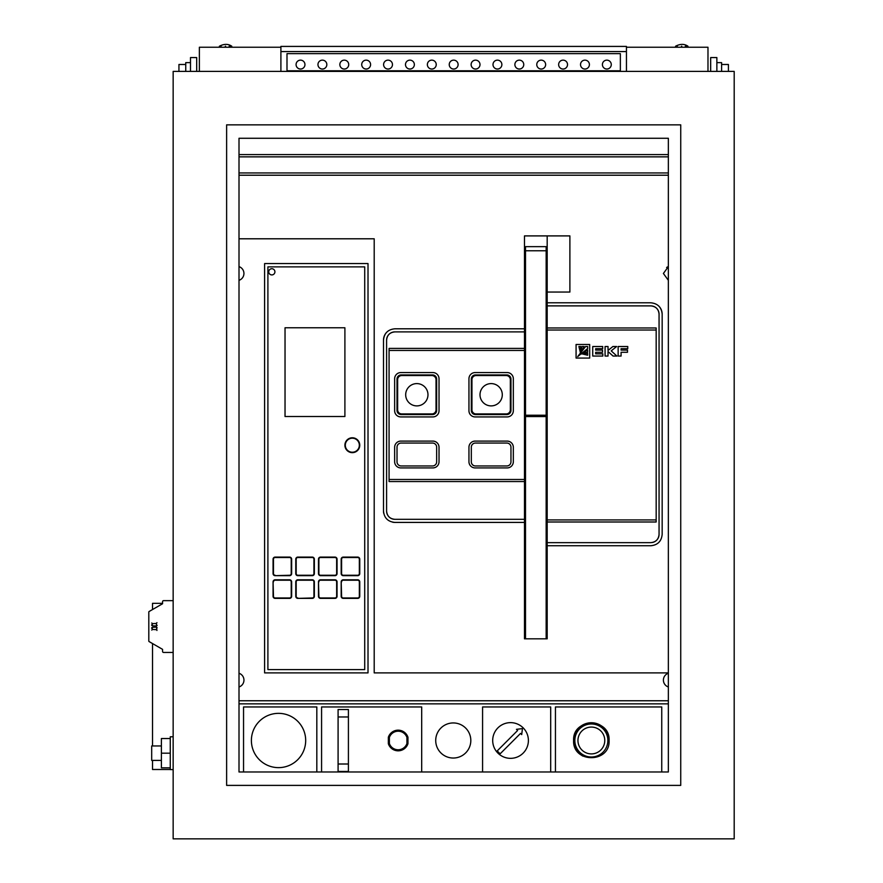 <?xml version="1.0" encoding="UTF-8"?>
<svg xmlns="http://www.w3.org/2000/svg" width="883" height="883" viewBox="0 0 883 883"><rect width="100%" height="100%" fill="white"/><g stroke="black" fill="none" stroke-linecap="round" stroke-linejoin="round"><path stroke-width="1.32" d="M546.158 250.772L525.506 250.772L525.506 246.644L546.158 246.644L546.158 416.555L525.506 416.555L525.506 638.828M525.506 416.555L525.506 415.22L546.158 415.22M525.506 250.772L525.506 415.22M546.158 416.555L546.158 638.828M427.979 394.745A11.148 11.148 0 0 0 416.831 383.597A11.148 11.148 0 0 0 405.683 394.745A11.148 11.148 0 0 0 416.831 405.893A11.148 11.148 0 0 0 427.979 394.745M397.637 409.811A4.128 4.128 0 0 0 401.765 413.939L431.897 413.939A4.128 4.128 0 0 0 436.025 409.811L436.025 379.679A4.128 4.128 0 0 0 431.897 375.551L401.765 375.551A4.128 4.128 0 0 0 397.637 379.679L397.637 409.811M502.295 394.745A11.148 11.148 0 0 0 491.147 383.597A11.148 11.148 0 0 0 479.999 394.745A11.148 11.148 0 0 0 491.147 405.893A11.148 11.148 0 0 0 502.295 394.745M471.941 409.811A4.128 4.128 0 0 0 476.069 413.939L506.213 413.939A4.128 4.128 0 0 0 510.341 409.811L510.341 379.679A4.128 4.128 0 0 0 506.213 375.551L476.069 375.551A4.128 4.128 0 0 0 471.941 379.679L471.941 409.811M173.156 600.65L163.598 600.65A1.038 1.038 0 0 0 162.571 601.676L162.571 603.74L149.117 611.511A0.618 0.618 0 0 0 148.808 612.051L148.808 612.206M148.808 640.892L148.808 641.058A0.618 0.618 0 0 0 149.117 641.588L162.571 649.358L162.571 651.422A1.038 1.038 0 0 0 163.598 652.46L173.156 652.46M162.571 649.358L162.571 651.422L162.571 649.358L162.571 651.422L162.571 649.358L162.571 651.422L162.571 649.358L162.571 651.422L162.571 649.358L162.571 651.422L162.571 649.358L162.571 651.422L162.571 649.358L162.571 651.422L162.571 649.358L162.571 651.422L162.571 649.358L162.571 651.422L162.571 649.358L162.571 651.422L162.571 649.358L149.117 641.588L162.571 649.358M148.808 619.745L148.808 621.025M148.808 623.873L148.808 629.237M148.808 632.073L148.808 633.365M162.571 601.676L162.571 603.74L149.117 611.511L162.571 603.74L162.571 601.676M157.141 627.791L156.434 627.107L156.942 630.462M151.799 630.109L152.251 629.436L156.434 629.656M156.434 627.107L152.251 627.327L152.251 629.436M152.251 627.327L151.523 628.089M156.942 622.647L156.434 623.442L152.251 623.674L152.251 625.782L156.611 626.003L157.141 625.307M156.434 623.442L156.434 626.003M152.251 623.674L151.799 622.99M151.523 625.021L152.251 625.782M148.808 612.051L148.808 641.058L148.808 612.051M173.156 838.85L734.192 838.85L734.192 71.391L173.156 71.391L173.156 838.85M680.738 124.856L226.622 124.856L226.622 785.384L680.738 785.384L680.738 124.856M668.354 138.278L668.354 771.974L239.006 771.974L239.006 138.278L668.354 138.278M681.764 46.214C673.784 46.214 673.784 46.214 681.764 46.214C689.755 46.214 689.755 46.214 681.764 46.214L681.499 46.214M685.329 46.214L687.813 46.214M229.15 46.214L231.633 46.214M230.662 46.214L230.077 46.214M225.584 46.214C217.604 46.214 217.604 46.214 225.584 46.214C233.576 46.214 233.576 46.214 225.584 46.214L225.32 46.214M185.75 71.391L185.75 62.627L190.496 62.627M161.39 760.406L151.688 760.406L151.688 745.958L161.39 745.958M173.156 769.601L170.264 769.601L170.264 736.775L173.156 736.775M577.946 740.495A13.422 13.422 0 0 0 591.356 753.905A13.422 13.422 0 0 0 604.778 740.495A13.422 13.422 0 0 0 591.356 727.073A13.422 13.422 0 0 0 577.946 740.495M607.868 740.495A16.512 16.512 0 0 0 591.356 723.983A16.512 16.512 0 0 0 574.844 740.495A16.512 16.512 0 0 0 591.356 757.007A16.512 16.512 0 0 0 607.868 740.495M609.104 740.495A17.748 17.748 0 0 0 591.356 722.747A17.748 17.748 0 0 0 573.608 740.495C572.504 717.625 610.186 717.548 609.104 740.495C610.208 763.387 572.515 763.398 573.608 740.495A17.748 17.748 0 0 0 582.979 756.146M435.716 740.495A17.55 17.55 0 0 0 453.266 758.033A17.55 17.55 0 0 0 470.816 740.495A17.55 17.55 0 0 0 453.266 722.945A17.55 17.55 0 0 0 435.716 740.495M492.692 740.495A17.859 17.859 0 0 0 510.551 758.342A17.859 17.859 0 0 0 528.398 740.495A17.859 17.859 0 0 0 510.551 722.636A17.859 17.859 0 0 0 492.692 740.495M251.39 740.495A27.141 27.141 0 0 0 278.531 767.636A27.141 27.141 0 0 0 305.684 740.495A27.141 27.141 0 0 0 278.531 713.354A27.141 27.141 0 0 0 251.39 740.495M296.081 64.58A4.437 4.437 0 0 0 300.518 69.017A4.437 4.437 0 0 0 304.955 64.58A4.437 4.437 0 0 0 300.518 60.143A4.437 4.437 0 0 0 296.081 64.58M317.957 64.58A4.437 4.437 0 0 0 322.394 69.017A4.437 4.437 0 0 0 326.831 64.58A4.437 4.437 0 0 0 322.394 60.143A4.437 4.437 0 0 0 317.957 64.58M339.845 64.58A4.437 4.437 0 0 0 344.282 69.017A4.437 4.437 0 0 0 348.719 64.58A4.437 4.437 0 0 0 344.282 60.143A4.437 4.437 0 0 0 339.845 64.58M361.721 64.58A4.437 4.437 0 0 0 366.158 69.017A4.437 4.437 0 0 0 370.595 64.58A4.437 4.437 0 0 0 366.158 60.143A4.437 4.437 0 0 0 361.721 64.58M383.597 64.58A4.437 4.437 0 0 0 388.034 69.017A4.437 4.437 0 0 0 392.471 64.58A4.437 4.437 0 0 0 388.034 60.143A4.437 4.437 0 0 0 383.597 64.58M405.485 64.58A4.437 4.437 0 0 0 409.922 69.017A4.437 4.437 0 0 0 414.359 64.58A4.437 4.437 0 0 0 409.922 60.143A4.437 4.437 0 0 0 405.485 64.58M427.361 64.58A4.437 4.437 0 0 0 431.798 69.017A4.437 4.437 0 0 0 436.235 64.58A4.437 4.437 0 0 0 431.798 60.143A4.437 4.437 0 0 0 427.361 64.58M449.237 64.58A4.437 4.437 0 0 0 453.674 69.017A4.437 4.437 0 0 0 458.111 64.58A4.437 4.437 0 0 0 453.674 60.143A4.437 4.437 0 0 0 449.237 64.58M471.125 64.58A4.437 4.437 0 0 0 475.562 69.017A4.437 4.437 0 0 0 479.999 64.58A4.437 4.437 0 0 0 475.562 60.143A4.437 4.437 0 0 0 471.125 64.58M493.001 64.58A4.437 4.437 0 0 0 497.438 69.017A4.437 4.437 0 0 0 501.875 64.58A4.437 4.437 0 0 0 497.438 60.143A4.437 4.437 0 0 0 493.001 64.58M514.877 64.58A4.437 4.437 0 0 0 519.314 69.017A4.437 4.437 0 0 0 523.751 64.58A4.437 4.437 0 0 0 519.314 60.143A4.437 4.437 0 0 0 514.877 64.58M536.765 64.58A4.437 4.437 0 0 0 541.202 69.017A4.437 4.437 0 0 0 545.639 64.58A4.437 4.437 0 0 0 541.202 60.143A4.437 4.437 0 0 0 536.765 64.58M558.641 64.58A4.437 4.437 0 0 0 563.078 69.017A4.437 4.437 0 0 0 567.515 64.58A4.437 4.437 0 0 0 563.078 60.143A4.437 4.437 0 0 0 558.641 64.58M580.517 64.58A4.437 4.437 0 0 0 584.954 69.017A4.437 4.437 0 0 0 589.403 64.58A4.437 4.437 0 0 0 584.954 60.143A4.437 4.437 0 0 0 580.517 64.58M602.405 64.58A4.437 4.437 0 0 0 606.842 69.017A4.437 4.437 0 0 0 611.279 64.58A4.437 4.437 0 0 0 606.842 60.143A4.437 4.437 0 0 0 602.405 64.58M271.832 268.73A3.102 3.102 0 0 1 274.922 271.821A3.102 3.102 0 0 0 271.832 268.73A3.102 3.102 0 0 0 268.73 271.821A3.102 3.102 0 0 1 271.832 268.73M344.9 445.22A7.428 7.428 0 0 1 352.328 437.78A7.428 7.428 0 0 1 359.756 445.22A7.428 7.428 0 0 1 352.328 452.648A7.428 7.428 0 0 1 344.9 445.22A7.428 7.428 0 0 0 352.328 452.648A7.428 7.428 0 0 0 359.756 445.22M239.006 673.254A7.23 7.23 0 0 1 239.006 686.974M239.006 280.33A7.23 7.23 0 0 0 239.006 266.622M668.354 280.33L663.398 273.476L668.354 266.622M668.354 686.974A7.23 7.23 0 0 1 668.354 673.254M659.06 413.741L659.06 534.392C658.575 539.403 655.826 542.151 650.804 542.648L547.184 542.648L547.184 545.738L650.804 545.738C657.703 545.065 661.488 541.279 662.162 534.392L662.162 314.138C661.488 307.251 657.703 303.465 650.804 302.792L547.184 302.792L547.184 305.882L650.804 305.882C655.826 306.379 658.575 309.127 659.06 314.138L659.06 413.741M547.184 305.882L547.184 327.968L656.168 327.968L656.168 521.996L547.184 521.996L547.184 542.648M547.184 545.738L547.184 638.828L524.48 638.828L524.48 519.314L394.856 519.314C389.833 518.829 387.085 516.08 386.588 511.058L386.588 340.154C387.085 335.132 389.833 332.383 394.856 331.898L524.48 331.898L524.48 328.796L394.856 328.796C387.957 329.458 384.171 333.244 383.498 340.154L383.498 511.058C384.171 517.957 387.957 521.743 394.856 522.416L524.48 522.416M239.006 238.796L374.204 238.796L374.204 672.89L668.354 672.89M524.48 519.314L524.48 481.544L389.072 481.544L389.072 348.41L524.48 348.41L524.48 331.898M668.354 703.85L239.006 703.85M668.354 700.76L239.006 700.76M196.688 71.391L196.688 57.561L190.496 57.561L190.496 71.391M716.864 71.391L716.864 57.561L710.672 57.561L710.672 71.391M589.678 344.48L576.08 344.48L576.08 358.079L589.678 358.079L589.678 344.48M656.168 330.032L547.184 330.032L547.184 519.932L656.168 519.932M618.144 356.048L618.144 346.522L627.758 346.522L627.758 348.686L621.091 348.686L621.091 350.098L627.493 350.098L627.493 352.273L621.091 352.273L621.091 356.048L618.144 356.048M608.034 351.555L608.034 356.048L605.076 356.048L605.076 346.522L608.034 346.522L608.034 350.485L612.879 346.522L616.643 346.522L611.202 350.871L616.897 356.048L613.034 356.048L608.034 351.555M592.736 356.048L592.736 346.522L602.703 346.522L602.703 348.686L595.661 348.686L595.661 350.098L602.537 350.098L602.537 352.273L595.661 352.273L595.661 353.829L602.824 353.829L602.824 356.048L592.736 356.048M707.978 71.391L707.978 47.24L626.444 47.24M626.444 51.578L280.904 51.578L280.904 46.424L626.444 46.424L626.444 71.391M199.37 71.391L199.37 47.24L280.904 47.24M280.904 51.578L280.904 71.391M620.363 70.772L286.997 70.772L286.997 53.642L620.363 53.642L620.363 71.391M286.997 70.772L286.997 71.391M432.515 465.959A4.128 4.128 0 0 0 436.655 461.831L436.655 447.173A4.128 4.128 0 0 0 432.515 443.045L401.147 443.045A4.128 4.128 0 0 0 397.019 447.173L397.019 461.831A4.128 4.128 0 0 0 401.147 465.959L432.515 465.959M668.354 175.22L239.006 175.22M524.48 328.796L524.48 235.904L569.888 235.904L569.888 292.052L547.184 292.052L547.184 302.792M524.48 348.41L524.48 350.474L389.072 350.474M389.072 479.48L524.48 479.48L524.48 350.474M524.48 479.48L524.48 481.544M547.184 521.996L547.184 519.932M547.184 330.032L547.184 327.968M268.73 271.821A3.102 3.102 0 0 0 271.832 274.922A3.102 3.102 0 0 0 274.922 271.821A3.102 3.102 0 0 1 271.832 274.922A3.102 3.102 0 0 1 268.73 271.821A3.102 3.102 0 0 0 271.832 274.922A3.102 3.102 0 0 0 274.922 271.821M285.032 327.77L285.032 416.522L344.9 416.522L344.9 327.77L285.032 327.77M273.476 559.16L273.068 573.608L273.068 559.16A2.064 2.064 0 0 1 275.132 557.096L289.58 557.096A2.064 2.064 0 0 1 291.644 559.16L291.644 573.608A2.064 2.064 0 0 1 289.58 575.672L275.132 575.672A2.064 2.064 0 0 1 273.068 573.608A2.064 2.064 0 0 0 275.132 575.672L289.58 575.252A1.656 1.656 0 0 0 291.224 573.608L291.224 559.16A1.656 1.656 0 0 0 289.58 557.504L275.132 557.504A1.656 1.656 0 0 0 273.476 559.16L273.476 573.608A1.656 1.656 0 0 0 275.132 575.252M296.18 559.16L295.772 573.608L295.772 559.16A2.064 2.064 0 0 1 297.836 557.096L312.284 557.096A2.064 2.064 0 0 1 314.348 559.16L314.348 573.608L313.94 559.16A1.656 1.656 0 0 0 312.284 557.504L297.836 557.504A1.656 1.656 0 0 0 296.18 559.16L296.18 573.608A1.656 1.656 0 0 0 297.836 575.252L312.284 575.252A1.656 1.656 0 0 0 313.94 573.608L313.94 559.16M334.988 575.252L334.988 575.672A2.064 2.064 0 0 0 337.052 573.608L337.052 559.16L337.052 573.608A2.064 2.064 0 0 1 334.988 575.672L320.54 575.672A2.064 2.064 0 0 1 318.476 573.608L318.476 559.16A2.064 2.064 0 0 1 320.54 557.096L334.988 557.096A2.064 2.064 0 0 1 337.052 559.16L336.644 559.16A1.656 1.656 0 0 0 334.988 557.504L320.54 557.504A1.656 1.656 0 0 0 318.884 559.16L318.884 573.608A1.656 1.656 0 0 0 320.54 575.252L334.988 575.252A1.656 1.656 0 0 0 336.644 573.608L336.644 559.16M357.692 575.252L357.692 575.672A2.064 2.064 0 0 0 359.756 573.608L359.756 559.16L359.756 573.608A2.064 2.064 0 0 1 357.692 575.672L343.244 575.672A2.064 2.064 0 0 1 341.18 573.608L341.18 559.16A2.064 2.064 0 0 1 343.244 557.096L357.692 557.096A2.064 2.064 0 0 1 359.756 559.16L359.348 559.16A1.656 1.656 0 0 0 357.692 557.504L343.244 557.504A1.656 1.656 0 0 0 341.6 559.16L341.6 573.608A1.656 1.656 0 0 0 343.244 575.252L357.692 575.252A1.656 1.656 0 0 0 359.348 573.608L359.348 559.16M289.58 580.208L275.132 579.8L289.58 579.8A2.064 2.064 0 0 1 291.644 581.864L291.644 596.312A2.064 2.064 0 0 1 289.58 598.376L275.132 598.376A2.064 2.064 0 0 1 273.068 596.312L273.068 581.864A2.064 2.064 0 0 1 275.132 579.8A2.064 2.064 0 0 0 273.068 581.864L273.476 596.312A1.656 1.656 0 0 0 275.132 597.968L289.58 597.968A1.656 1.656 0 0 0 291.224 596.312L291.224 581.864A1.656 1.656 0 0 0 289.58 580.208L275.132 580.208A1.656 1.656 0 0 0 273.476 581.864M297.836 598.376L312.284 598.376L297.836 598.376A2.064 2.064 0 0 1 295.772 596.312L295.772 581.864L295.772 596.312A2.064 2.064 0 0 0 297.836 598.376L312.284 597.968A1.656 1.656 0 0 0 313.94 596.312L313.94 581.864A1.656 1.656 0 0 0 312.284 580.208L297.836 580.208A1.656 1.656 0 0 0 296.18 581.864L296.18 596.312A1.656 1.656 0 0 0 297.836 597.968M312.284 580.208L297.836 579.8L312.284 579.8A2.064 2.064 0 0 1 314.348 581.864L314.348 596.312A2.064 2.064 0 0 1 312.284 598.376L312.284 597.968M318.884 596.312L318.476 596.312A2.064 2.064 0 0 0 320.54 598.376L334.988 598.376L320.54 598.376A2.064 2.064 0 0 1 318.476 596.312L318.476 581.864A2.064 2.064 0 0 1 320.54 579.8L334.988 579.8L320.54 579.8A2.064 2.064 0 0 0 318.476 581.864L318.884 596.312A1.656 1.656 0 0 0 320.54 597.968L334.988 597.968A1.656 1.656 0 0 0 336.644 596.312L336.644 581.864A1.656 1.656 0 0 0 334.988 580.208L320.54 580.208A1.656 1.656 0 0 0 318.884 581.864M334.988 598.376A2.064 2.064 0 0 0 337.052 596.312L337.052 581.864L337.052 596.312A2.064 2.064 0 0 1 334.988 598.376L334.988 597.968M341.6 596.312L341.18 596.312A2.064 2.064 0 0 0 343.244 598.376L357.692 598.376L343.244 598.376A2.064 2.064 0 0 1 341.18 596.312L341.18 581.864A2.064 2.064 0 0 1 343.244 579.8L357.692 579.8L343.244 579.8A2.064 2.064 0 0 0 341.18 581.864L341.6 596.312A1.656 1.656 0 0 0 343.244 597.968L357.692 597.968A1.656 1.656 0 0 0 359.348 596.312L359.348 581.864A1.656 1.656 0 0 0 357.692 580.208L343.244 580.208A1.656 1.656 0 0 0 341.6 581.864M357.692 598.376A2.064 2.064 0 0 0 359.756 596.312L359.756 581.864L359.756 596.312A2.064 2.064 0 0 1 357.692 598.376L357.692 597.968M368.012 263.564L264.602 263.564L264.602 672.89L368.012 672.89L368.012 263.564M668.354 154.58L239.006 154.58M668.354 156.854L239.006 156.854M239.006 172.958L668.354 172.958M666.61 267.472A7.23 7.23 0 0 1 667.857 266.798M267.902 669.59L364.712 669.59L364.712 266.876L267.902 266.876L267.902 669.59M312.284 575.252L312.284 575.672A2.064 2.064 0 0 0 314.348 573.608A2.064 2.064 0 0 1 312.284 575.672L297.836 575.672A2.064 2.064 0 0 1 295.772 573.608A2.064 2.064 0 0 0 297.836 575.672L297.836 575.252M357.692 580.208L357.692 579.8A2.064 2.064 0 0 1 359.756 581.864L359.348 581.864M334.988 580.208L334.988 579.8A2.064 2.064 0 0 1 337.052 581.864L336.644 581.864M295.772 581.864A2.064 2.064 0 0 1 297.836 579.8A2.064 2.064 0 0 0 295.772 581.864L296.18 581.864M547.184 292.052L547.184 235.904M432.836 416.931A6.192 6.192 0 0 0 439.028 410.738L439.028 378.752A6.192 6.192 0 0 0 432.836 372.56L400.838 372.56A6.192 6.192 0 0 0 394.646 378.752L394.646 410.738A6.192 6.192 0 0 0 400.838 416.931L432.836 416.931M507.14 467.924A6.192 6.192 0 0 0 513.332 461.732L513.332 447.284A6.192 6.192 0 0 0 507.14 441.092L475.142 441.092A6.192 6.192 0 0 0 468.95 447.284L468.95 461.732A6.192 6.192 0 0 0 475.142 467.924L507.14 467.924M439.028 447.284A6.192 6.192 0 0 0 432.836 441.092L400.838 441.092A6.192 6.192 0 0 0 394.646 447.284L394.646 461.732A6.192 6.192 0 0 0 400.838 467.924L432.836 467.924A6.192 6.192 0 0 0 439.028 461.732L439.028 447.284M507.14 416.931A6.192 6.192 0 0 0 513.332 410.738L513.332 378.752A6.192 6.192 0 0 0 507.14 372.56L475.142 372.56A6.192 6.192 0 0 0 468.95 378.752L468.95 410.738A6.192 6.192 0 0 0 475.142 416.931L507.14 416.931M650.804 305.882A8.256 8.256 0 0 1 659.06 314.138M659.06 534.392A8.256 8.256 0 0 1 652.416 542.482M662.162 314.138A11.358 11.358 0 0 0 658.839 306.114M394.856 519.314A8.256 8.256 0 0 1 386.588 511.058M386.588 340.154A8.256 8.256 0 0 1 394.856 331.898M386.82 332.118A11.358 11.358 0 0 0 383.498 340.154M383.498 511.058A11.358 11.358 0 0 0 383.719 513.277M392.637 522.195A11.358 11.358 0 0 0 394.856 522.416M471.323 410.429A4.128 4.128 0 0 0 475.451 414.557L506.831 414.557A4.128 4.128 0 0 0 510.959 410.429L510.959 379.061A4.128 4.128 0 0 0 506.831 374.933L475.451 374.933A4.128 4.128 0 0 0 471.323 379.061L471.323 410.429M471.323 461.831A4.128 4.128 0 0 0 475.451 465.959L506.831 465.959A4.128 4.128 0 0 0 510.959 461.831L510.959 447.173A4.128 4.128 0 0 0 506.831 443.045L475.451 443.045A4.128 4.128 0 0 0 471.323 447.173L471.323 461.831M397.019 410.429A4.128 4.128 0 0 0 401.147 414.557L432.515 414.557A4.128 4.128 0 0 0 436.655 410.429L436.655 379.061A4.128 4.128 0 0 0 432.515 374.933L401.147 374.933A4.128 4.128 0 0 0 397.019 379.061L397.019 410.429M580.992 354.105L587.636 350.043L587.636 352.151L580.992 354.105M582.029 353.862L587.636 353.377L587.636 355.231L582.029 353.862M578.895 346.522L580.749 346.522L580.274 352.107L578.895 346.522M580.164 353.277L582.007 346.522L584.116 346.522L580.164 353.277M577.659 356.622L587.636 348.575L587.636 346.522L585.595 346.522L577.659 356.622M316.82 771.974L316.82 706.952L243.542 706.952L243.542 771.974M550.694 771.974L550.694 706.952L482.582 706.952L482.582 771.974M421.688 771.974L421.688 706.952L321.578 706.952L321.578 771.974M661.742 771.974L661.742 706.952L555.44 706.952L555.44 771.974M497.284 750.837A16.821 16.821 0 0 0 500.197 753.762L520.54 733.409L521.71 734.579L522.438 728.596L516.456 729.325L517.626 730.495L497.284 750.837M338.09 764.005L338.09 771.455L348.41 771.455L348.41 716.974L338.09 716.974L338.09 764.005L348.41 764.005M348.41 716.974L348.41 709.535L338.09 709.535L338.09 716.974M389.381 743.541A9.294 9.294 0 0 0 406.931 743.541L407.957 743.718A10.32 10.32 0 0 1 388.343 743.718C394.878 752.989 401.412 752.989 407.957 743.718L407.957 737.272A10.32 10.32 0 0 0 388.343 737.272L389.381 737.437L389.381 743.541L388.343 743.718L388.343 737.272A10.32 10.32 0 0 1 407.957 737.272L404.215 732.139M407.957 737.272L406.931 737.437A9.294 9.294 0 0 0 389.381 737.437M152.516 760.406L152.516 769.49L170.264 769.49M152.516 609.546L152.516 603.332L162.571 603.332M152.516 745.958L152.516 643.564M170.264 767.846L161.39 767.846L161.39 753.188L170.264 753.188M161.39 753.188L161.39 738.53L170.264 738.53M178.94 71.391L178.94 64.481L185.75 64.481M721.61 71.391L721.61 62.627L716.864 62.627M728.42 71.391L728.42 64.481L721.61 64.481M221.081 46.214L220.496 46.214L221.081 46.214M677.261 46.214L676.676 46.214L677.261 46.214M359.348 445.22A7.02 7.02 0 0 0 352.328 438.2A7.02 7.02 0 0 0 345.308 445.22A7.02 7.02 0 0 0 352.328 452.228A7.02 7.02 0 0 0 359.348 445.22M357.692 579.8A2.064 2.064 0 0 1 359.756 581.864M343.244 575.252L343.244 575.672A2.064 2.064 0 0 1 341.18 573.608L341.6 573.608M357.692 557.504L357.692 557.096A2.064 2.064 0 0 1 359.756 559.16M341.6 559.16L341.18 559.16A2.064 2.064 0 0 1 343.244 557.096L343.244 557.504M334.988 579.8A2.064 2.064 0 0 1 337.052 581.864M320.54 575.252L320.54 575.672A2.064 2.064 0 0 1 318.476 573.608L318.884 573.608M334.988 557.504L334.988 557.096A2.064 2.064 0 0 1 337.052 559.16M318.884 559.16L318.476 559.16A2.064 2.064 0 0 1 320.54 557.096L320.54 557.504M313.94 596.312L314.348 596.312A2.064 2.064 0 0 1 312.284 598.376M312.284 579.8A2.064 2.064 0 0 1 314.348 581.864L313.94 581.864M312.284 557.504L312.284 557.096A2.064 2.064 0 0 1 314.348 559.16M295.772 559.16A2.064 2.064 0 0 1 297.836 557.096L297.836 557.504M291.224 596.312L291.644 596.312A2.064 2.064 0 0 1 289.58 598.376L289.58 597.968M275.132 597.968L275.132 598.376A2.064 2.064 0 0 1 273.068 596.312L273.476 596.312M289.58 579.8A2.064 2.064 0 0 1 291.644 581.864L291.224 581.864M291.224 573.608L291.644 573.608A2.064 2.064 0 0 1 289.58 575.672L289.58 575.252M289.58 557.504L289.58 557.096A2.064 2.064 0 0 1 291.644 559.16L291.224 559.16M273.068 559.16A2.064 2.064 0 0 1 275.132 557.096L275.132 557.504M406.931 743.541L406.931 737.437M407.957 743.718A10.32 10.32 0 0 1 388.343 743.718M675.572 47.24L675.572 46.214C680.274 43.775 684.402 43.775 687.956 46.214L687.956 47.24M219.392 47.24L219.392 46.214C224.094 43.775 228.222 43.775 231.776 46.214L231.776 47.24M219.392 46.214C224.094 43.775 228.222 43.775 231.776 46.214M675.572 46.214C680.274 43.775 684.402 43.775 687.956 46.214"/></g></svg>
